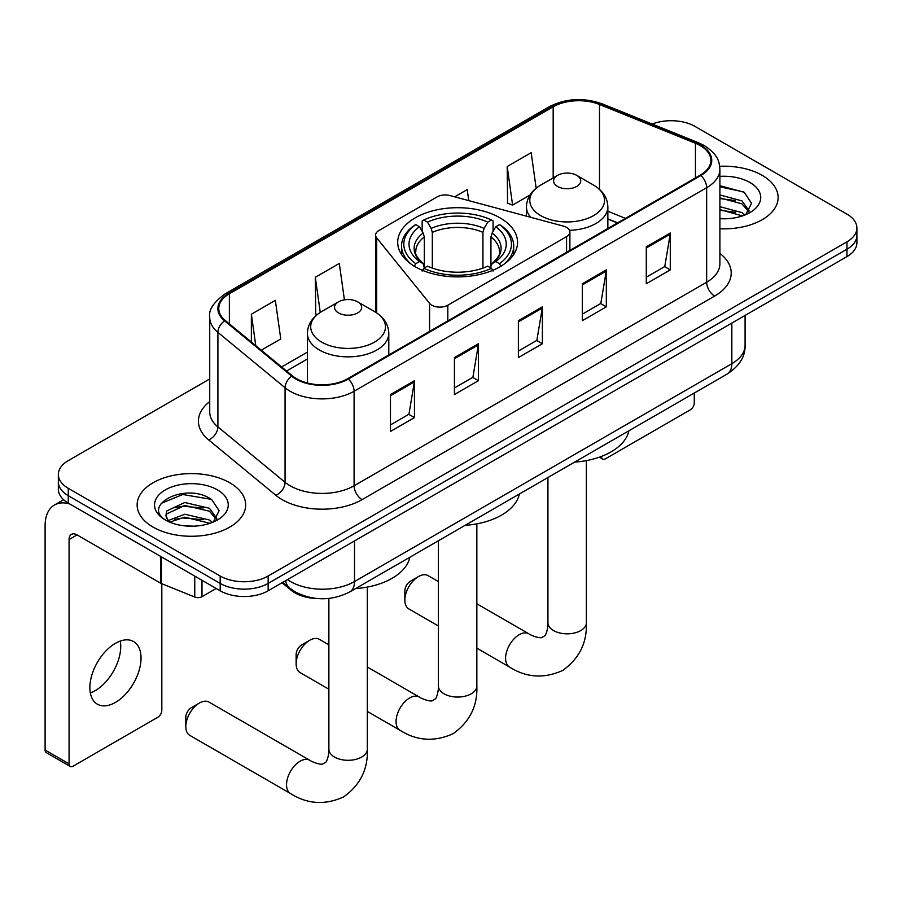 <?xml version="1.0" encoding="UTF-8"?>
<svg xmlns="http://www.w3.org/2000/svg" width="902" height="902" viewBox="0 0 902 902"><rect width="100%" height="100%" fill="white"/><g stroke="black" fill="none" stroke-linecap="round" stroke-linejoin="round"><path stroke-width="1.35" d="M566.58 227.394A11.309 6.528 0 0 0 563.367 226.098L449.951 195.565A11.309 6.528 0 0 0 437.188 196.861L378.93 230.495A11.309 6.528 0 0 0 375.615 235.106A11.309 6.528 0 0 0 376.675 237.869L429.566 303.343A11.309 6.528 0 0 0 447.809 305.203L566.58 236.628A11.309 6.528 0 0 0 569.895 232.017A11.309 6.528 0 0 0 566.58 227.394M500.001 217.833A59.927 34.592 0 0 0 434.696 210.335A59.927 34.592 0 0 0 397.703 242.3A59.927 34.592 0 0 0 415.258 266.755A59.927 34.592 0 0 0 480.552 274.264A59.927 34.592 0 0 0 517.545 242.3A59.927 34.592 0 0 0 500.001 217.833M617.419 222.963L607.858 219.096M317.831 598.578A33.915 19.585 180 0 1 291.143 590.235L282.067 582.748M209.726 378.964L68.281 460.618A33.915 19.585 0 0 0 58.348 474.463L58.348 489.234A33.915 19.585 0 0 0 68.281 503.09L220.178 590.787A33.915 19.585 0 0 0 268.153 590.787L846.967 256.608A33.915 19.585 0 0 0 856.9 242.762L856.9 235.377A33.915 19.585 0 0 1 846.967 249.223A33.915 19.585 0 0 0 856.9 235.377L856.9 227.992A33.915 19.585 0 0 0 846.967 214.146L695.07 126.449A33.915 19.585 0 0 0 652.18 124.036M58.348 474.463A33.915 19.585 0 0 0 68.281 488.32L220.178 576.017A33.915 19.585 0 0 0 268.153 576.017L268.153 583.402L846.967 249.223L268.153 583.402A33.915 19.585 0 0 1 220.178 583.402A33.915 19.585 0 0 0 268.153 583.402L268.153 590.787M68.281 488.32L68.281 495.705L220.178 583.402L68.281 495.705A33.915 19.585 0 0 1 58.348 481.848A33.915 19.585 0 0 0 68.281 495.705L68.281 503.09M762.224 175.371A54.267 31.333 0 0 0 719.717 166.284A54.267 31.333 0 0 1 762.224 175.371A54.267 31.333 0 0 1 778.122 197.527A54.267 31.333 0 0 0 762.224 175.371M229.773 482.773A54.267 31.333 0 0 0 170.636 475.985A54.267 31.333 0 0 0 137.138 504.928A54.267 31.333 0 0 0 153.024 527.084A54.267 31.333 0 0 0 212.173 533.883A54.267 31.333 0 0 0 245.671 504.928A54.267 31.333 0 0 0 229.773 482.773A54.267 31.333 0 0 0 170.636 475.985A54.267 31.333 0 0 0 137.138 504.928A54.267 31.333 0 0 0 153.024 527.084A54.267 31.333 0 0 0 212.173 533.883A54.267 31.333 0 0 0 245.671 504.928A54.267 31.333 0 0 0 229.773 482.773M700.268 145.594A36.181 20.893 180 0 1 710.855 160.364A36.181 20.893 180 0 1 700.268 175.135L347.698 378.693A36.181 20.893 180 0 1 292.473 375.897L225.308 320.526A36.181 20.893 180 0 1 218.769 308.54A36.181 20.893 180 0 1 229.367 293.77L553.174 106.819A36.181 20.893 180 0 1 599.503 104.485L695.431 143.26A36.181 20.893 180 0 1 700.268 145.594M700.899 145.233A37.083 21.411 0 0 0 695.949 142.832L600.022 104.057A37.083 21.411 0 0 0 552.531 106.447L228.725 293.398A37.083 21.411 0 0 0 224.575 320.819L291.741 376.202A37.083 21.411 0 0 0 348.341 379.065L700.899 175.507A37.083 21.411 0 0 0 700.899 145.233M390.465 394.524L390.465 431.449L414.458 417.603L414.458 380.678L390.465 394.524M390.465 424.898L408.944 414.232L414.356 381.907A9.043 5.22 -120 0 0 414.458 380.678M408.775 414.322L414.458 417.603M454.428 357.598L454.428 394.524L478.41 380.678L478.41 343.752L454.428 357.598M454.428 387.973L472.896 377.307L478.319 344.981A9.043 5.22 -120 0 0 478.41 343.752M472.738 377.397L478.41 380.678M646.294 246.821L646.294 283.747L670.287 269.901L670.287 232.975L646.294 246.821M646.294 277.196L664.774 266.53L670.186 234.204A9.043 5.22 -120 0 0 670.287 232.975M664.605 266.62L670.287 269.901M582.342 283.747L582.342 320.672L606.324 306.827L606.324 269.901L582.342 283.747M582.342 314.122L600.811 303.455L606.234 271.13A9.043 5.22 -120 0 0 606.324 269.901M600.653 303.546L606.324 306.827M518.379 320.672L518.379 357.598L542.373 343.752L542.373 306.827L518.379 320.672M518.379 351.047L536.859 340.381L542.271 308.056A9.043 5.22 -120 0 0 542.373 306.827M536.69 340.471L542.373 343.752M719.909 228.781A54.267 31.333 0 0 0 778.122 197.527A54.267 31.333 0 0 1 719.909 228.781M268.153 576.017L846.967 241.837A33.915 19.585 0 0 0 856.9 227.992M261.287 350.19L280.759 338.949L275.347 300.366L251.365 314.212L251.365 342.005M468.769 200.627L467.213 189.589L454.664 196.828M536.16 188.202L531.177 152.663L507.195 166.509L507.578 203.209M344.417 299.836L339.299 263.44L315.317 277.286L315.711 313.986M507.195 166.509L512.607 205.092L529.948 195.08M512.607 205.092L507.195 203.063M317.245 314.561L315.317 313.84M315.317 277.286L320.255 312.419M251.365 314.212L255.773 345.635M719.909 218.408L726.245 218.758M719.909 206.682L741.918 212.601L744.905 214.992M719.909 209.614L742.447 215.894M719.909 194.956L741.918 200.875L749.258 211.012M719.909 197.888L741.918 203.807L748.671 211.778M719.909 218.69A36.858 21.276 0 0 0 749.912 212.579A36.858 21.276 0 0 0 749.912 182.475A36.858 21.276 0 0 0 719.909 176.375M745.774 214.631L751.546 203.3L744.251 192.284L719.909 185.699M719.909 186.838L743.744 191.957M719.909 198.564L735.592 200.571M719.909 210.279L735.592 212.297M601.442 456.423L601.533 456.468A5.649 3.258 120 0 0 602.705 459.062A5.649 3.258 120 0 0 605.524 458.78L690.267 409.858A5.649 3.258 120 0 0 694.269 402.923L694.269 393.035M296.138 663.804L296.138 654.581A7.915 4.566 -60 0 1 301.73 644.885L309.724 640.273A19.224 11.095 120 0 0 296.138 663.804A19.224 11.095 120 0 0 300.118 672.61L328.88 689.218M414.176 266.462L415.788 263.688A53.816 31.074 0 0 1 415.788 224.598L419.486 226.74A48.618 28.063 0 0 0 419.486 261.546L423.139 263.632L424.323 267.984M424.323 266.203L424.323 236.978L423.139 233.032L419.486 226.74M422.17 231.374L422.17 220.9L423.782 219.987A53.816 31.074 0 0 1 491.477 219.987L487.768 222.129A48.618 28.063 0 0 0 427.48 222.129L431.133 228.42L432.317 232.366L432.317 268.108M482.942 268.108L482.942 232.366L484.115 228.42L487.768 222.129M465.094 525.347A62.182 35.9 0 0 0 519.36 494.014M415.788 224.598L414.176 225.523A56.082 32.382 0 0 0 401.548 245.987A56.082 32.382 0 0 0 411.335 264.275M491.477 219.987L493.078 220.9L493.078 231.374M422.17 271.074L423.782 268.3A53.816 31.074 0 0 0 491.477 268.3L493.078 271.074M423.782 268.3L427.48 266.169A48.618 28.063 0 0 0 487.768 266.169L491.477 268.3M419.486 261.546L415.788 263.688M427.48 222.129L423.782 219.987M423.139 233.032A43.488 25.109 0 0 0 423.139 263.632L423.342 263.756C417.164 257.792 414.649 253.733 415.788 251.59A41.83 24.151 0 0 1 424.323 236.978M503.914 264.275A56.082 32.382 0 0 0 513.7 245.987A56.082 32.382 0 0 0 501.072 225.523L499.471 224.598A53.816 31.074 0 0 1 499.471 263.688L501.072 266.462M499.471 263.688L495.762 261.546A48.618 28.063 0 0 0 495.762 226.74L499.471 224.598M495.762 226.74L492.109 233.032L490.936 236.978L490.936 266.203L492.109 263.632L495.762 261.546M490.936 236.978A41.83 24.151 0 0 1 499.46 251.59C500.599 253.744 498.084 257.803 491.906 263.756L492.109 263.632A43.488 25.109 0 0 0 492.109 233.032M490.936 267.984L490.936 266.203M328.88 644.829L319.331 639.315A19.224 11.095 120 0 0 309.724 640.273L301.73 644.885M404.863 600.112L404.863 590.878A7.915 4.566 -60 0 1 410.455 581.192L418.449 576.57A19.224 11.095 120 0 0 404.863 600.112A19.224 11.095 120 0 0 408.843 608.906L438.406 625.977M569.523 230.348A40.703 23.497 0 0 0 607.858 206.885C607.553 197.831 602.795 190.57 593.595 185.102L576.75 175.371A13.564 7.836 0 0 0 557.56 175.371A13.564 7.836 0 0 0 557.56 186.443A13.564 7.836 0 0 0 576.75 186.443A13.564 7.836 0 0 0 576.75 175.371L593.595 185.102A37.388 21.592 0 0 1 593.595 215.623A37.388 21.592 0 0 1 540.715 215.623A37.388 21.592 0 0 1 540.715 185.102C531.503 190.57 526.745 197.831 526.452 206.885A40.703 23.497 0 0 0 530.658 217.292M574.63 462.106A62.182 35.9 0 0 0 628.886 430.784M438.406 581.587L428.067 575.623A19.224 11.095 120 0 0 418.449 576.57L410.455 581.192M185.801 726.584L185.801 717.349A7.915 4.566 -60 0 1 191.404 707.653L199.398 703.041A19.224 11.095 120 0 0 185.801 726.584A19.224 11.095 120 0 0 189.792 735.378L290.523 793.534A19.224 11.095 -60 0 1 287.569 778.133A19.224 11.095 -60 0 1 300.129 761.198A19.224 11.095 -60 0 1 309.736 760.251C310.807 761.198 318.18 764.546 322.42 764.174L325.938 762.145C328.373 758.661 329.174 750.599 328.88 749.201A19.224 11.095 180 0 0 334.507 757.049A19.224 11.095 180 0 0 361.691 757.049A19.224 11.095 180 0 0 367.317 749.201C368.14 769.09 360.248 784.988 343.662 796.894C325.058 805.317 307.345 804.201 290.523 793.534M338.509 312.915A13.564 7.836 0 0 0 357.688 312.915A13.564 7.836 0 0 0 357.688 301.843L374.533 311.562A37.388 21.592 0 0 1 374.533 342.095A37.388 21.592 0 0 1 321.653 342.095A37.388 21.592 0 0 1 321.653 311.562C312.453 317.03 307.695 324.303 307.39 333.357A40.703 23.497 0 0 0 319.319 349.976A40.703 23.497 0 0 0 363.675 355.072A40.703 23.497 0 0 0 388.796 333.357C388.503 324.303 383.745 317.03 374.533 311.562L357.688 301.843A13.564 7.836 0 0 0 338.509 301.843A13.564 7.836 0 0 0 338.509 312.915M355.568 588.578A62.182 35.9 0 0 0 409.835 557.256M309.736 760.251L209.005 702.094A19.224 11.095 120 0 0 199.398 703.041L191.404 707.653M120.282 641.051A36.181 20.893 -60 0 1 95.161 690.684A36.181 20.893 -60 0 1 90.335 692.939M115.456 702.399A36.181 20.893 120 0 0 139.088 670.513A36.181 20.893 120 0 0 133.541 641.525A36.181 20.893 120 0 0 115.456 643.318A36.181 20.893 120 0 0 91.812 675.192A36.181 20.893 120 0 0 97.36 704.18A36.181 20.893 120 0 0 115.456 702.399M201.992 580.279L201.992 596.673L216.187 588.476M69.973 504.06A45.224 26.113 -120 0 0 54.47 504.996A45.224 26.113 -120 0 0 45.1 525.708L45.1 750.024L69.082 763.87L69.082 539.554A11.309 6.528 60 0 1 71.427 534.379A11.309 6.528 60 0 1 77.076 534.931L160.669 583.199L160.669 556.421M69.082 763.87A5.649 3.258 120 0 0 70.255 766.463L46.273 752.618A5.649 3.258 -60 0 1 45.1 750.024M70.255 766.463A5.649 3.258 120 0 0 73.085 766.181L157.827 717.259A5.649 3.258 120 0 0 161.819 710.336L161.819 583.718M201.992 596.673A5.649 3.258 180 0 1 194.753 597.034L161.424 583.56A5.649 3.258 180 0 1 160.669 583.199M185.271 525.911L193.795 526.17M168.336 520.51L184.786 514.23L209.467 520.003L212.455 522.393M169.847 522.089L184.786 517.162L210.008 523.307M168.595 521.649L165.945 515.459A25.549 14.748 0 0 0 170.072 522.292M165.945 515.459L166.723 510.983L184.786 502.504L209.467 508.277L216.807 518.413M166.013 515.82L166.723 513.914L184.786 505.436L209.467 511.208L216.232 519.18M213.334 522.033L219.107 510.701L211.801 499.697C185.947 481.104 139.99 505.594 166.52 520.612L166.656 520.702M217.461 489.887A36.858 21.276 0 0 0 165.337 489.887A36.858 21.276 0 0 0 165.337 519.98A36.858 21.276 0 0 0 217.461 519.98A36.858 21.276 0 0 0 217.461 489.887M161.131 503.395L182.779 494.51L211.305 499.358M174.65 507.702L182.779 506.236L203.142 507.984M174.65 519.428L182.779 517.951L203.142 519.699M291.143 589.231L291.143 590.235M376.675 237.869L376.675 312.904M429.566 303.343L429.566 331.429M447.809 305.203L447.809 320.898M566.58 236.628L566.58 252.323M287.501 579.614A45.224 26.113 0 0 0 290.534 581.553A45.224 26.113 0 0 0 354.497 581.553L731.838 363.698A45.224 26.113 0 0 0 745.086 345.229C745.424 356.448 739.437 366.054 727.159 374.048L349.807 591.904A22.618 13.056 60 0 0 354.497 581.553L354.497 540.929M731.838 323.074L731.838 363.698A22.618 13.056 60 0 1 727.159 374.048M285.663 580.674A22.618 15.12 129.5 0 0 289.61 588.025L282.743 582.365M846.967 256.608L846.967 241.837M220.178 590.787L220.178 576.017M719.909 253.406A56.533 32.641 180 0 1 714.655 296.07L362.085 499.629A11.309 6.528 60 0 1 354.091 485.772L706.661 282.225A45.224 26.113 0 0 0 719.909 263.767L719.909 169.226A45.224 26.113 180 0 1 706.661 187.695A11.309 6.528 -120 0 0 700.899 175.507M362.085 499.629A56.533 32.641 180 0 1 282.146 499.629A56.533 32.641 180 0 1 275.809 495.266L208.644 439.883A56.533 32.641 180 0 1 209.726 401.582M290.14 485.772A45.224 26.113 0 0 0 354.091 485.772L354.091 391.243A45.224 26.113 180 0 1 285.066 387.759L217.901 332.376A45.224 26.113 180 0 1 209.726 317.403L209.726 411.932A45.224 26.113 0 0 0 217.901 426.905L285.066 482.288A45.224 26.113 0 0 0 290.14 485.772M719.909 169.226C719.176 161.458 718.454 154.997 704.315 145.594L698.373 142.708A11.309 5.299 112 0 0 695.949 142.832M698.373 142.708L602.446 103.933C583.718 97.303 565.949 98.262 549.115 106.819A11.309 6.528 60 0 1 552.531 106.447M228.725 293.398A11.309 6.528 -120 0 0 225.308 293.759C213.571 302.204 208.385 310.074 209.726 317.403M224.575 320.819A11.309 7.566 129.5 0 0 217.901 332.376L217.901 426.905A11.309 7.566 -50.5 0 1 208.644 439.883M602.446 103.933A11.309 5.299 112 0 0 600.022 104.057M291.741 376.202A11.309 7.566 129.5 0 0 285.066 387.759L285.066 482.288A11.309 7.566 -50.5 0 1 275.809 495.266M348.341 379.065A11.309 6.528 60 0 1 354.091 391.243L706.661 187.695L706.661 282.225A11.309 6.528 60 0 0 714.655 296.07M229.367 293.77L229.367 323.863M695.431 143.26L695.431 177.931M599.503 104.485L599.503 189.364M625.424 218.352L607.858 211.248M553.174 106.819L553.174 177.897M307.39 352.107L281.649 366.979M518.379 321.845L542.271 308.056M582.342 284.919L606.234 271.13M646.294 247.994L670.186 234.204M454.428 358.77L478.319 344.981M390.465 395.696L414.356 381.907M476.842 523.848L476.842 685.96A19.224 11.095 180 0 1 471.216 693.807A19.224 11.095 180 0 1 444.032 693.807A19.224 11.095 180 0 1 438.406 685.96C438.699 687.369 437.898 695.419 435.463 698.903L431.945 700.944C427.706 701.305 420.343 697.968 419.272 697.009L367.317 667.018M476.842 685.96C477.665 705.86 469.784 721.758 453.187 733.664C434.584 742.075 416.871 740.959 400.048 730.304A19.224 11.095 -60 0 1 397.105 714.903A19.224 11.095 -60 0 1 409.655 697.968A19.224 11.095 -60 0 1 419.272 697.009M482.942 232.366A41.83 24.151 0 0 0 432.317 232.366M484.115 228.42A43.488 25.109 0 0 0 431.133 228.42M586.368 460.606L586.368 622.73A19.224 11.095 180 0 1 580.741 630.577A19.224 11.095 180 0 1 553.557 630.577A19.224 11.095 180 0 1 547.931 622.73C548.224 624.139 547.424 632.189 544.988 635.673L541.471 637.703C537.231 638.075 529.869 634.737 528.798 633.779L476.842 603.788M586.368 622.73C587.191 642.619 579.309 658.516 562.713 670.434C544.109 678.845 526.396 677.729 509.574 667.074A19.224 11.095 -60 0 1 506.631 651.672A19.224 11.095 -60 0 1 519.18 634.726A19.224 11.095 -60 0 1 528.798 633.779M69.082 539.554L77.076 534.931M161.424 556.861L161.424 583.56M194.753 597.034L194.753 576.107M375.615 235.106L375.615 312.216M569.895 232.017L569.895 250.406M349.807 591.904C331.609 601.048 313.411 601.048 295.225 591.904L289.61 588.025M745.086 345.229L745.086 315.429M549.115 106.819L225.308 293.759M307.39 358.996L286.565 371.026M617.667 222.828L607.858 218.859M602.705 459.062L599.413 457.156M400.048 730.304L367.317 711.407M401.548 254.488L401.548 245.987M513.7 254.488L513.7 245.987M438.406 540.76L438.406 685.96M509.574 667.074L476.842 648.177M607.858 228.488L607.858 206.885M526.452 216.153L526.452 206.885M557.56 175.371L540.715 185.102M547.931 477.519L547.931 622.73M367.317 587.078L367.317 749.201M388.796 354.96L388.796 333.357M307.39 383L307.39 333.357M338.509 301.843L321.653 311.562M328.88 598.432L328.88 749.201M54.47 504.996L63.614 499.719"/></g></svg>
